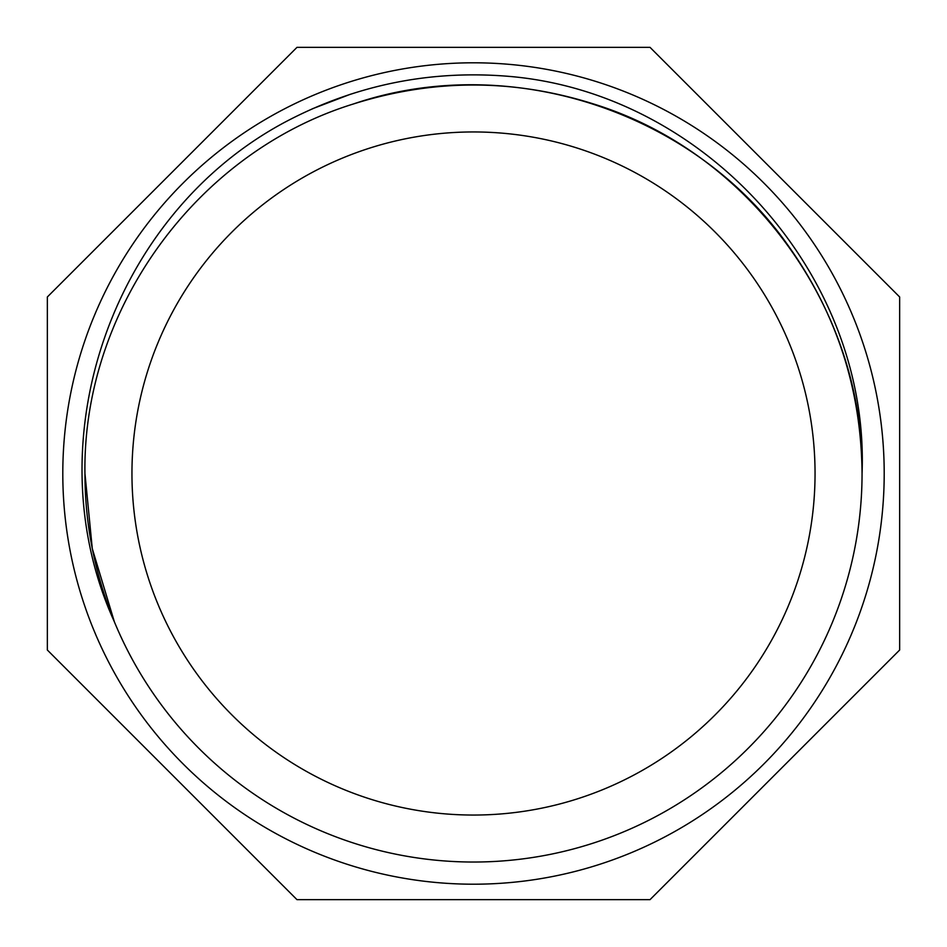 <?xml version="1.0" encoding="UTF-8"?>
<svg xmlns="http://www.w3.org/2000/svg" width="947" height="947" viewBox="0 0 947 947"><rect width="100%" height="100%" fill="white"/><g stroke="black" fill="none" stroke-linecap="round" stroke-linejoin="round"><path stroke-width="1.42" d="M884.202 473.5A410.702 410.702 0 0 0 473.5 62.798A410.702 410.702 0 0 0 62.798 473.5A410.702 410.702 0 0 0 473.5 884.202A410.702 410.702 0 0 0 884.202 473.5M899.65 296.979L899.65 650.021L650.021 899.65L296.979 899.65L47.35 650.021L47.35 296.979L296.979 47.35L650.021 47.35L899.65 296.979M815.047 473.5A341.547 341.547 0 0 0 473.5 131.953A341.547 341.547 0 0 0 131.953 473.5A341.547 341.547 0 0 0 473.5 815.047A341.547 341.547 0 0 0 815.047 473.5M84.946 473.5C82.472 309.42 196.609 152.313 353.432 103.969C433.477 78.708 513.523 78.708 593.568 103.969C750.391 152.313 864.528 309.42 862.054 473.5C861.344 389.56 836.603 313.433 787.845 245.119C693.405 110.906 508.717 50.901 353.432 103.969C196.609 152.313 82.472 309.42 84.946 473.5C82.472 309.42 196.609 152.313 353.432 103.969C433.477 78.708 513.523 78.708 593.568 103.969C750.391 152.313 864.528 309.42 862.054 473.5C864.528 309.42 750.391 152.313 593.568 103.969C513.523 78.708 433.477 78.708 353.432 103.969C196.609 152.313 82.472 309.42 84.946 473.5C82.472 309.42 196.609 152.313 353.432 103.969C433.477 78.708 513.523 78.708 593.568 103.969C750.391 152.313 864.528 309.42 862.054 473.5C861.344 389.56 836.603 313.433 787.845 245.119C693.405 110.906 508.717 50.901 353.432 103.969C196.609 152.313 82.472 309.42 84.946 473.5C82.472 309.42 196.609 152.313 353.432 103.969C508.717 50.901 693.405 110.906 787.845 245.119C836.603 313.433 861.344 389.56 862.054 473.5C864.528 309.42 750.391 152.313 593.568 103.969C513.523 78.708 433.477 78.708 353.432 103.969C196.609 152.313 82.472 309.42 84.946 473.5C82.472 309.42 196.609 152.313 353.432 103.969C433.477 78.708 513.523 78.708 593.568 103.969C750.391 152.313 864.528 309.42 862.054 473.5A388.554 388.554 0 0 1 114.35 621.753C94.747 573.681 84.946 524.259 84.946 473.5L92.285 548.633L114.35 621.753L92.285 548.633L84.946 473.5L92.285 548.633L114.35 621.753L92.285 548.633L84.946 473.5L92.285 548.633L114.35 621.753L92.285 548.633L84.946 473.5L92.285 548.633L114.35 621.753L92.285 548.633L84.946 473.5C82.472 309.42 196.609 152.313 353.432 103.969C508.717 50.901 693.405 110.906 787.845 245.119C836.603 313.433 861.344 389.56 862.054 473.5A388.554 388.554 0 0 0 832.65 325.247L830.188 319.399M114.35 621.753C32.743 442.296 111.45 214.839 284.893 122.199C356.119 84.555 431.82 69.368 512.007 76.636C707.906 94.901 869.725 276.619 862.054 473.5M312.226 108.846L350.615 94.179L312.226 108.846"/></g></svg>
